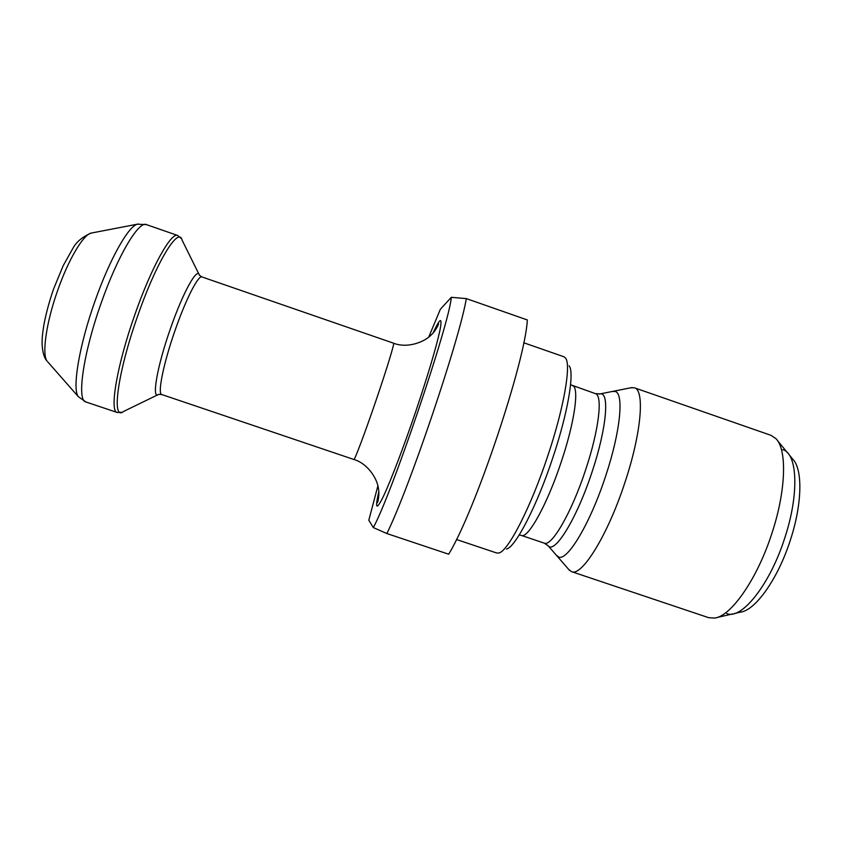 <?xml version="1.0" encoding="UTF-8"?>
<svg xmlns="http://www.w3.org/2000/svg" width="842" height="842" viewBox="0 0 842 842"><rect width="100%" height="100%" fill="white"/><g stroke="black" fill="none" stroke-linecap="round" stroke-linejoin="round"><path stroke-width="1.26" d="M386.857 533.544L448.691 554.215C475.277 510.873 525.324 361.439 527.334 319.949L466.321 298.605C459.816 338.673 409.18 488.592 386.857 533.544L373.301 527.555C391.267 495.454 449.512 323.349 451.312 297.31L466.321 298.605M451.312 297.31L440.334 309.298L428.767 337.063M377.9 485.855L368.807 520.24L373.301 527.555M734.561 613.492L740.476 612.134C755.306 610.587 778.187 578.559 790.47 539.764C802.331 503.695 802.763 468.952 792.764 459.195L788.922 454.501M634.373 387.783C644.909 389.909 641.499 432.925 624.953 482.382C607.787 535.207 581.685 576.981 571.518 571.634L708.627 617.67L714.511 618.081C730.972 616.554 757.484 578.749 772.103 532.733C786.186 489.96 787.07 449.302 775.882 438.598L770.967 435.325L634.373 387.783L630.742 387.804M571.518 571.634L568.655 569.392M506.484 549.047C515.346 547.437 536.87 506.137 552.836 457.701C568.013 412.506 574.676 372.29 569.118 365.828M456.469 539.501L496.801 553.026L498.885 552.983C507.989 551.478 530.776 507.463 547.858 455.669C564.098 407.339 571.308 364.618 565.529 358.06L563.908 356.755L523.724 342.757M556.288 555.162L558.583 556.983C567.224 561.572 590.137 523.64 605.577 476.277C620.449 431.893 624.154 393.225 615.176 391.456L612.25 391.488M782.818 449.691C797.416 453.438 799.405 493.665 784.881 537.617C770.062 584.622 741.455 620.154 726.793 613.555M433.135 332.864C440.345 317.255 442.597 316.529 439.871 330.695C436.082 347.862 428.115 374.585 415.948 410.864C403.95 446.292 390.993 480.235 383.657 495.833C376.385 510.705 374.764 509.378 378.784 491.854M201.975 276.955C198.375 274.829 185.85 299.236 175.062 330.401C163.422 363.481 157.307 394.13 161.769 394.54L158.77 394.33C151.286 400.729 156.801 367.291 170.41 328.717C183.04 292.174 197.512 266.356 199.47 275.281L201.975 276.955L393.603 343.21C394.761 342.747 386.941 368.428 376.416 399.276C365.281 432.083 354.471 460.763 353.861 459.479C367.417 463.31 377.774 478.688 378.595 489.77C379.563 493.601 377.89 503.379 377.3 502.527L378.795 492.128M157.696 394.856L123.606 411.443C111.249 421.726 117.312 373.374 137.646 316.034C156.454 261.736 178.746 225.698 182.146 240.233L198.944 274.218M177.757 235.507L146.476 224.625C138.804 220.478 117.575 255.926 101.04 303.446C83.063 353.914 76.601 400.687 85.852 401.95L117.249 412.496C109.228 411.654 116.891 365.375 134.741 314.982C151.213 267.535 171.242 231.76 177.757 235.507L181.367 238.591M47.868 362.018L78.369 396.708C71.991 389.351 78.98 346.125 94.883 301.436C109.492 259.568 128.373 226.161 137.351 224.193L138.446 223.972M146.476 224.625L137.351 224.193L90.978 233.129C82.053 237.097 75.959 242.275 72.728 248.664L63.192 265.683L53.604 288.932C49.246 301.573 45.994 313.613 43.858 325.044C42.058 336.516 42.153 338.621 42.1 344.283C42.563 352.566 44.258 358.218 47.184 361.25C41.668 354.766 46.173 322.539 57.824 289.995C68.497 259.494 83.169 234.886 90.978 233.129L91.999 232.939M599.262 394.056L600.157 393.888C609.776 391.772 606.661 428.483 592.042 472.004C576.928 518.335 554.825 554.12 548.205 545.858L547.595 545.184M570.571 384.752L595.357 393.614C602.967 395.066 599.03 429.925 585.611 469.899C571.676 512.525 551.521 547.068 544.237 543.132L548.205 545.858L569.581 570.455M572.549 385.71C579.454 386.91 574.812 421.579 561.351 461.595C547.332 504.263 527.892 539.112 521.366 535.428L544.237 543.132M161.769 394.54L353.861 459.479M787.596 452.891L777.303 440.334M732.529 613.955L716.7 617.586M595.357 393.614L600.157 393.888L632.121 387.53M519.219 534.965L521.366 535.428M85.852 401.95L78.369 396.708M121.995 412.264L117.249 412.496M393.603 343.21C406.675 348.483 424.284 342.662 431.714 334.4C434.819 331.969 439.492 323.212 438.493 323.528L433.314 332.664"/></g></svg>
